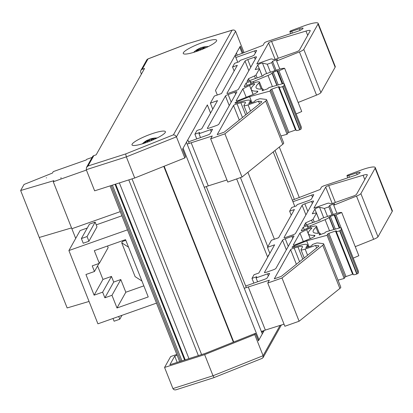 <?xml version="1.0" encoding="UTF-8"?>
<svg xmlns="http://www.w3.org/2000/svg" width="413" height="413" viewBox="0 0 413 413"><rect width="100%" height="100%" fill="white"/><g stroke="black" fill="none" stroke-linecap="round" stroke-linejoin="round"><path stroke-width="0.62" d="M118.707 316.477L119.791 319.213L114.112 321.216L113.028 318.48M121.974 315.32L119.791 319.213M95.14 222.132L96.998 226.83L88.919 241.238L83.24 243.247L81.382 238.549L87.06 236.546L95.14 222.132L89.461 224.135L81.382 238.549M88.919 241.238L87.06 236.546M128.531 247.17L121.716 242.808L135.108 276.627L141.917 280.985M121.716 242.808L122.454 241.491L125.81 240.304M99.332 263.355L94.309 250.676L125.547 239.638L148.236 296.942L116.998 307.979L111.975 295.295L104.876 297.804L102.646 292.167L94.123 295.176L85.94 274.511L94.463 271.501L92.228 265.864L99.332 263.355L108.154 247.609L107.519 246.009M143.848 285.863L125.82 292.234L120.797 279.549L113.699 282.058L111.469 276.421L102.951 279.431L97.592 265.91M111.975 295.295L120.797 279.549M116.998 307.979L125.82 292.234M102.646 292.167L111.469 276.421M104.876 297.804L113.699 282.058M94.463 271.501L98.95 263.489M94.123 295.176L102.951 279.431M87.277 228.028L80.101 230.562L68.899 250.546L97.912 323.818L156.486 303.132M121.912 215.798L96.224 224.868M127.478 229.855L68.899 250.546M71.542 227.914L39.245 237.48L71.542 227.914M120.26 211.637L71.867 228.73L120.26 211.637M86.41 170.053L53.267 181.756L53.881 180.667L20.65 190.512L67.143 307.938L89.053 301.449M75.698 238.415L53.267 181.756M20.65 190.512L24.042 184.456L52.446 173.062L53.262 171.612L86.394 159.908L86.735 159.304L92.125 157.399M61.243 177.864L60.649 178.075L61.243 177.864M46.555 177.812L46.282 177.853L46.555 177.812M110.07 185.896L179.645 361.612M119.383 182.918L188.953 358.629M128.799 179.903L198.369 355.619M132.026 178.87L201.601 354.581M258.14 340.167L258.982 339.827L262.301 333.9L186.428 142.263M183.104 148.19L258.982 339.827M261.62 332.176L263.68 331.448L264.227 330.472L258.409 340.849L255.435 333.332L205.153 353.445L169.877 364.736L174.714 356.114L177.125 355.263M210.584 113.023L207.367 104.902L187.807 139.811L189.206 143.352M206.314 186.562L246.298 287.551M263.406 330.761L263.68 331.448M236.675 178.917L267.676 257.222M240.443 177.59L267.815 246.726M237.718 62.239L235.054 55.507L215.488 90.411L217.315 95.016L215.488 90.411L240.299 46.148L243.04 53.07M247.908 172.298L274.408 239.215M273.23 151.927L294.81 206.438M236.427 53.06L237.289 55.239M275.006 150.502L294.381 199.438M239.752 47.128L242.224 53.385M279.307 147.043L299.317 197.584M176.79 354.411L170.657 356.574L164.565 367.446L172.933 388.581L173.692 389.531L174.905 389.934L176.01 389.789L214.13 377.585L213.01 375.753L172.933 388.581M255.435 333.332L254.738 334.576L204.641 354.617L164.565 367.446M254.738 334.576L263.107 355.712L213.01 375.753L204.641 354.617M174.714 356.114L177.198 362.392M176.521 389.578L176.01 389.789M261.94 358.417L263.071 357.632L263.107 355.712L280.086 325.418M214.192 377.518L262.291 358.319M141.406 74.097L140.766 72.476A2.566 2.468 29.3 0 1 142.201 69.296L148.004 58.94L187.419 43.773L232.039 30.252L173.419 134.839L125.671 153.935L88 165.995L86.503 167.425L86.271 169.697L94.639 190.837L134.715 178.008L184.812 157.967L185.509 156.723L182.536 149.207L207.347 104.943L210.558 113.064M243.768 52.787L243.969 52.42L235.498 31.058L233.918 29.948L232.039 30.252M184.812 157.967L176.444 136.832L235.601 31.285M142.201 69.296L144.565 68.46L96.167 154.808L93.803 155.644A2.566 2.468 -150.7 0 0 92.491 156.739L86.503 167.425M202.329 42.616A17.955 3.139 158.4 0 1 216.649 40.247A17.955 3.139 158.4 0 1 201.105 49.772A17.955 3.139 158.4 0 1 183.258 53.468A17.955 3.139 158.4 0 1 202.329 42.616M151.081 134.055A17.955 3.139 158.4 0 1 165.401 131.685A17.955 3.139 158.4 0 1 149.857 141.21A17.955 3.139 158.4 0 1 132.005 144.906A17.955 3.139 158.4 0 1 151.081 134.055M148.004 58.94L146.883 59.704L140.895 70.386M173.419 134.839L175.174 135.273L176.444 136.832L126.347 156.873L125.671 153.935M187.419 43.773L232.565 30.041M134.715 178.008L126.347 156.873L86.271 169.697M292.941 201.709L311.691 195.086A2.586 0.454 -21.6 0 1 313.756 194.745A2.586 0.454 -21.6 0 1 313.735 194.853L311.34 199.128A2.586 0.454 -21.6 0 1 308.609 200.584L297.154 204.631L296.467 205.855L291.692 207.538L289.637 211.203L294.412 209.515L278.594 237.733L271.434 240.263L267.464 247.351L269.844 253.355M268.589 255.595A2.586 0.454 158.4 0 1 268.238 255.508A2.586 0.454 158.4 0 1 269.023 254.816M245.689 286.002L264.449 279.374A2.586 0.454 -21.6 0 0 267.18 277.923L269.575 273.643A2.586 0.454 -21.6 0 0 269.591 273.535A2.586 0.454 -21.6 0 0 267.531 273.876L256.07 277.923L256.757 276.705L251.982 278.388L254.036 274.728L258.812 273.039L274.624 244.821L267.464 247.351M292.327 200.16L320.147 189.495L321.448 187.166A2.566 0.449 158.4 0 1 324.153 185.726L354.71 175.54A5.126 0.893 -21.6 0 0 360.151 172.443A5.126 0.893 -21.6 0 0 356.564 172.949L348.773 175.53A2.586 0.454 158.4 0 1 346.956 175.783A2.586 0.454 158.4 0 1 346.977 175.675L347.039 175.561A1.554 0.274 158.4 0 1 348.526 174.74L361.019 170.115A16.257 2.839 158.4 0 1 375.241 167.518A16.257 2.839 158.4 0 1 375.123 168.205L360.885 193.609A5.173 0.903 158.4 0 1 356.517 196.108L333.704 205.209L334.54 203.723L329.615 205.462L328.841 206.851L324.36 208.431L319.564 207.269A2.586 0.454 -21.6 0 0 317.065 207.889A2.586 0.454 -21.6 0 0 314.882 209.133L312.28 213.779L315.563 213.041A2.586 0.454 158.4 0 1 316.477 213.041A2.586 0.454 158.4 0 1 316.461 213.149L313.08 219.179A2.586 0.454 158.4 0 1 311.588 220.129L305.646 222.881L304.071 225.689L320.302 219.959L320.782 219.102A1.554 0.274 158.4 0 1 322.419 218.229L332.924 214.523A11.905 2.08 158.4 0 1 341.716 212.494L336.032 214.972L334.148 215.065L330.328 216.417L329.053 217.321A5.173 0.903 158.4 0 1 325.103 219.649L310.344 225.803A2.586 0.454 158.4 0 1 307.525 226.432A2.586 0.454 158.4 0 1 307.54 226.324L308.021 225.472L303.245 227.155L301.284 230.666A1.554 0.274 -21.6 0 0 301.268 230.728A1.554 0.274 -21.6 0 0 302.104 230.655A1.554 0.274 -21.6 0 0 303.57 230.067A8.797 1.538 158.4 0 1 311.872 226.727A8.797 1.538 158.4 0 1 316.601 226.303A8.797 1.538 158.4 0 1 315.981 227.289A41.398 7.233 -21.6 0 0 313.168 231.858A41.398 7.233 -21.6 0 0 319.672 233.175A2.586 0.454 158.4 0 1 320.08 233.257A2.586 0.454 158.4 0 1 320.06 233.366L319.172 234.956L324.928 232.922L325.294 232.266L326.673 231.59L338.614 228.208A5.173 0.903 158.4 0 1 341.298 227.986A5.173 0.903 158.4 0 1 341.303 228.09L341.05 230.108L339.646 230.821A4.254 0.743 158.4 0 1 336.244 231.388A4.254 0.743 158.4 0 1 336.234 231.326L336.311 230.867L335.485 231.006L328.903 233.34L327.814 233.923L327.06 235.265L306.689 240.856L294.154 245.947A2.586 0.454 -21.6 0 0 292.037 247.268A2.586 0.454 -21.6 0 0 293.307 247.18L300.22 245.281A14.491 2.53 158.4 0 1 307.324 244.775A14.491 2.53 158.4 0 1 307.215 245.389L305.832 247.857L311.779 245.761L312.187 245.033A1.554 0.274 158.4 0 1 312.047 244.976A1.554 0.274 158.4 0 1 313.694 244.042L315.62 243.36A2.586 0.454 158.4 0 1 317.514 242.937L322.997 243.593A10.351 1.807 158.4 0 1 323.668 243.923A10.351 1.807 158.4 0 1 322.754 245.239L282.007 278.016L267.753 283.044L269.353 280.19L244.238 288.274M306.637 229.643L299.952 233.035L293.276 244.945A2.586 0.454 -21.6 0 0 293.261 245.054A2.586 0.454 -21.6 0 0 295.951 244.475L309.399 239.013A6.727 1.177 -21.6 0 0 314.907 235.57A6.727 1.177 -21.6 0 0 314.081 235.343A46.576 8.136 158.4 0 1 308.356 233.763A46.576 8.136 158.4 0 1 311.526 228.621A3.624 0.635 -21.6 0 0 311.789 228.208A3.624 0.635 -21.6 0 0 306.637 229.643L310.209 238.673M294.139 247.991A2.586 0.454 -21.6 0 0 290.618 249.695L274.273 278.852L281.341 276.354L318.377 246.566A5.173 0.903 -21.6 0 0 318.836 245.905A5.173 0.903 -21.6 0 0 318.5 245.74L315.609 245.394L305.145 249.091A5.214 0.909 158.4 0 1 300.984 249.777A5.214 0.909 158.4 0 1 301.077 249.478L302.461 247.01A9.313 1.626 -21.6 0 0 302.528 246.613A9.313 1.626 -21.6 0 0 297.964 246.938L294.139 247.991L299.57 261.697M266.504 272.219A2.586 0.454 158.4 0 1 264.439 272.565A2.586 0.454 158.4 0 1 264.454 272.451L282.533 240.206A2.586 0.454 158.4 0 1 285.264 238.75L291.945 236.391A2.586 0.454 158.4 0 1 294.01 236.045A2.586 0.454 158.4 0 1 293.989 236.159L275.915 268.409A2.586 0.454 158.4 0 1 273.184 269.859L266.504 272.219M311.526 201.451A2.586 0.454 158.4 0 1 313.591 201.11A2.586 0.454 158.4 0 1 313.57 201.219L295.496 233.469A2.586 0.454 158.4 0 1 292.765 234.925L286.085 237.284A2.586 0.454 158.4 0 1 284.02 237.625A2.586 0.454 158.4 0 1 284.041 237.516L302.115 205.266A2.586 0.454 158.4 0 1 304.846 203.816L311.526 201.451L312.321 203.454M326.874 203.542L313.921 208.116L325.697 187.104A2.586 0.454 158.4 0 1 328.676 185.566L363.089 175.262A7.357 1.285 158.4 0 1 367.327 174.823A7.357 1.285 158.4 0 1 367.271 175.133L356.491 194.373A3.237 0.568 158.4 0 1 353.074 196.19L332.749 203.372A2.566 0.449 158.4 0 1 330.787 203.774L328.836 203.134A2.566 0.449 -21.6 0 0 326.874 203.542M315.609 245.394L316.626 247.97M328.676 185.566L335.356 202.447M305.646 222.881L306.425 224.858M299.952 233.035L303.302 241.486M256.07 277.923L257.604 281.795M248.239 286.865L265.347 330.075L284.036 324.169M267.753 283.044L284.862 326.255L299.115 321.231L339.863 288.455A10.351 1.807 -21.6 0 0 340.777 287.138L323.668 243.923M303.245 227.155L304.257 229.711M324.36 208.431L327.524 216.427M328.841 206.851L332.006 214.843M329.615 205.462L333.172 214.435M333.704 205.209L336.894 213.263M355.242 246.659L373.626 239.323A5.173 0.903 -21.6 0 0 377.993 236.825L392.231 211.415A16.257 2.839 -21.6 0 0 392.35 210.728L375.241 167.518M251.982 278.388L253.856 283.117M289.637 211.203L291.222 215.209M353.234 258.146L358.825 255.709L341.716 212.494M282.007 278.016L299.115 321.231M306.689 240.856L309.017 246.737M338.02 280.169L344.168 278.481L344.922 277.138L346.011 276.555L353.141 274.062M327.06 235.265L344.168 278.481M353.342 274.537A4.254 0.743 -21.6 0 0 353.352 274.599A4.254 0.743 -21.6 0 0 356.755 274.036L358.159 273.323L358.412 271.3A5.173 0.903 -21.6 0 0 358.407 271.202L341.298 227.986M341.05 230.108L358.159 273.323M341.303 228.09L358.412 271.3M261.352 331.489L265.347 330.075M235.849 57.51L254.599 50.887A2.586 0.454 -21.6 0 1 256.664 50.546A2.586 0.454 -21.6 0 1 256.643 50.654L254.248 54.929A2.586 0.454 -21.6 0 1 251.517 56.385L240.061 60.432L239.375 61.656L234.599 63.339L232.545 67.004L237.32 65.316L221.502 93.534L214.342 96.064L210.372 103.152L212.752 109.156M188.591 141.804L207.357 135.175A2.586 0.454 -21.6 0 0 210.083 133.724L212.483 129.445A2.586 0.454 -21.6 0 0 212.499 129.336A2.586 0.454 -21.6 0 0 210.439 129.677L198.978 133.724L199.665 132.506L194.89 134.189L196.944 130.523L201.72 128.841L217.532 100.622L210.372 103.152M235.234 55.962L263.055 45.296L264.356 42.967A2.566 0.449 158.4 0 1 267.061 41.527L297.618 31.342A5.126 0.893 -21.6 0 0 303.059 28.244A5.126 0.893 -21.6 0 0 299.471 28.75L291.681 31.326A2.586 0.454 158.4 0 1 289.864 31.584A2.586 0.454 158.4 0 1 289.885 31.476L289.947 31.357A1.554 0.274 158.4 0 1 291.433 30.541L303.927 25.916A16.257 2.839 158.4 0 1 318.149 23.319A16.257 2.839 158.4 0 1 318.031 24.006L303.792 49.41A5.173 0.903 158.4 0 1 299.425 51.909L276.612 61.01L277.443 59.524L272.523 61.263L271.744 62.652L267.268 64.232L262.472 63.065A2.586 0.454 -21.6 0 0 259.973 63.69A2.586 0.454 -21.6 0 0 257.789 64.934L255.188 69.58L258.471 68.842A2.586 0.454 158.4 0 1 259.385 68.842A2.586 0.454 158.4 0 1 259.369 68.95L255.988 74.98A2.586 0.454 158.4 0 1 254.496 75.93L248.554 78.682L246.979 81.49L263.21 75.76L263.69 74.903A1.554 0.274 158.4 0 1 265.327 74.03L275.827 70.318A11.905 2.08 158.4 0 1 284.624 68.295L278.94 70.773L277.056 70.866L273.236 72.218L271.96 73.122A5.173 0.903 158.4 0 1 268.011 75.45L253.252 81.604A2.586 0.454 158.4 0 1 250.433 82.233A2.586 0.454 158.4 0 1 250.448 82.125L250.928 81.273L246.153 82.956L244.191 86.467A1.554 0.274 -21.6 0 0 244.176 86.529A1.554 0.274 -21.6 0 0 245.012 86.456A1.554 0.274 -21.6 0 0 246.478 85.868A8.797 1.538 158.4 0 1 254.78 82.528A8.797 1.538 158.4 0 1 259.509 82.104A8.797 1.538 158.4 0 1 258.889 83.09A41.398 7.233 -21.6 0 0 256.075 87.659A41.398 7.233 -21.6 0 0 262.58 88.976A2.586 0.454 158.4 0 1 262.988 89.058A2.586 0.454 158.4 0 1 262.967 89.167L262.079 90.757L267.836 88.723L268.202 88.067L269.581 87.391L281.516 84.009A5.173 0.903 158.4 0 1 284.206 83.787A5.173 0.903 158.4 0 1 284.211 83.891L283.958 85.909L282.554 86.622A4.254 0.743 158.4 0 1 279.152 87.189A4.254 0.743 158.4 0 1 279.142 87.128L279.214 86.668L278.393 86.807L271.811 89.141L270.716 89.724L269.968 91.067L249.597 96.657L237.062 101.748A2.586 0.454 -21.6 0 0 234.945 103.069A2.586 0.454 -21.6 0 0 236.21 102.982L243.128 101.082A14.491 2.53 158.4 0 1 250.226 100.576A14.491 2.53 158.4 0 1 250.123 101.19L248.74 103.658L254.682 101.562L255.089 100.834A1.554 0.274 158.4 0 1 254.955 100.777A1.554 0.274 158.4 0 1 256.602 99.843L258.528 99.161A2.586 0.454 158.4 0 1 260.422 98.738L265.905 99.394A10.351 1.807 158.4 0 1 266.576 99.724A10.351 1.807 158.4 0 1 265.662 101.04L224.915 133.817L210.661 138.845L212.261 135.991L187.146 144.075M249.545 85.445L242.859 88.836L236.184 100.746A2.586 0.454 -21.6 0 0 236.169 100.855A2.586 0.454 -21.6 0 0 238.859 100.271L252.307 94.814A6.727 1.177 -21.6 0 0 257.815 91.371A6.727 1.177 -21.6 0 0 256.984 91.144A46.576 8.136 158.4 0 1 251.264 89.564A46.576 8.136 158.4 0 1 254.434 84.422A3.624 0.635 -21.6 0 0 254.697 84.009A3.624 0.635 -21.6 0 0 249.545 85.445L253.117 94.474M237.047 103.792A2.586 0.454 -21.6 0 0 233.521 105.496L217.181 134.653L224.249 132.155L261.284 102.367A5.173 0.903 -21.6 0 0 261.744 101.706A5.173 0.903 -21.6 0 0 261.408 101.541L258.512 101.195L248.053 104.892A5.214 0.909 158.4 0 1 243.892 105.578A5.214 0.909 158.4 0 1 243.985 105.279L245.368 102.811A9.313 1.626 -21.6 0 0 245.436 102.414A9.313 1.626 -21.6 0 0 240.872 102.739L237.047 103.792L242.472 117.498M209.412 128.02A2.586 0.454 158.4 0 1 207.347 128.366A2.586 0.454 158.4 0 1 207.362 128.252L225.441 96.007A2.586 0.454 158.4 0 1 228.167 94.551L234.852 92.192A2.586 0.454 158.4 0 1 236.917 91.846A2.586 0.454 158.4 0 1 236.897 91.96L218.823 124.21A2.586 0.454 158.4 0 1 216.092 125.66L209.412 128.02M254.434 57.252A2.586 0.454 158.4 0 1 256.499 56.911A2.586 0.454 158.4 0 1 256.478 57.02L238.404 89.27A2.586 0.454 158.4 0 1 235.673 90.726L228.993 93.085A2.586 0.454 158.4 0 1 226.928 93.426A2.586 0.454 158.4 0 1 226.949 93.317L245.023 61.067A2.586 0.454 158.4 0 1 247.754 59.617L254.434 57.252L255.229 59.255M269.782 59.343L256.829 63.917L268.605 42.906A2.586 0.454 158.4 0 1 271.578 41.367L305.997 31.063A7.357 1.285 158.4 0 1 310.235 30.624A7.357 1.285 158.4 0 1 310.178 30.934L299.399 50.174A3.237 0.568 158.4 0 1 295.982 51.992L275.657 59.173A2.566 0.449 158.4 0 1 273.695 59.575L271.744 58.935A2.566 0.449 -21.6 0 0 269.782 59.343M258.512 101.195L259.534 103.771M271.578 41.367L278.264 58.248M248.554 78.682L249.333 80.659M242.859 88.836L246.205 97.287M198.978 133.724L200.511 137.596M191.147 142.666L208.255 185.876L226.944 179.97M210.661 138.845L227.769 182.056L242.023 177.032L282.771 144.256A10.351 1.807 -21.6 0 0 283.685 142.939L266.576 99.724M246.153 82.956L247.165 85.512M267.268 64.232L270.432 72.229M271.744 62.652L274.913 70.644M272.523 61.263L276.075 70.236M276.612 61.01L279.797 69.064M298.15 102.46L316.534 95.124A5.173 0.903 -21.6 0 0 320.901 92.626L335.139 67.216A16.257 2.839 -21.6 0 0 335.258 66.529L318.149 23.319M194.89 134.189L196.758 138.918M232.545 67.004L234.13 71.01M296.142 113.947L301.733 111.51L284.624 68.295M224.915 133.817L242.023 177.032M249.597 96.657L251.92 102.538M280.923 135.97L287.076 134.282L287.83 132.94L288.919 132.356L296.049 129.863M269.968 91.067L287.076 134.282M296.25 130.338A4.254 0.743 -21.6 0 0 296.26 130.4A4.254 0.743 -21.6 0 0 299.662 129.832L301.067 129.124L301.32 127.101A5.173 0.903 -21.6 0 0 301.314 127.003L284.206 83.787M283.958 85.909L301.067 129.124M284.211 83.891L301.32 127.101M204.254 187.29L208.255 185.876M197.269 51.202A20.485 15.085 -92.7 0 1 198.767 49.72L200.14 49.157A20.278 2.664 -120.5 0 0 200.284 49.916A20.278 3.836 80.7 0 1 200.506 49.023L201.936 48.574A20.485 10.026 56.8 0 1 203.289 48.879M198.044 50.386L197.801 49.854A20.485 17.547 75.5 0 0 195.808 51.697M197.889 49.467A20.278 18.539 -168.2 0 0 196.139 50.484A20.278 20.17 68.3 0 1 197.925 49.379L197.946 49.452M198.111 49.101L197.925 49.379L198.111 49.101A20.485 12.602 53.9 0 0 197.13 49.617A20.521 20.521 0 0 0 193.578 52.405M201.188 48.682L200.661 47.882L199.283 48.455A20.485 10.645 -111.8 0 0 199.014 48.579A20.485 10.645 -111.8 0 0 198.199 49.064M200.661 47.882A20.278 5.07 -119.4 0 1 200.832 47.805A20.278 5.07 -119.4 0 1 201.033 47.748L201.229 48.667M203.31 47.51L203.418 47.175A20.485 16.923 -87 0 1 206.159 46.617A6.556 1.146 -21.6 0 0 205.865 46.638L204.951 46.783A20.485 15.709 72.6 0 0 203.655 46.984A20.521 20.521 0 0 0 201.074 47.717A20.278 1.435 79.3 0 0 201.033 47.748L202.453 47.309L203.067 48.641M203.655 46.984A20.485 15.709 72.6 0 0 202.453 47.309M208.4 46.535A20.521 20.521 0 0 0 205.865 46.638A6.556 1.146 -21.6 0 0 204.977 46.777L204.709 47.185L204.977 46.777M204.889 48.187A20.485 13.226 -113.5 0 0 203.108 47.929L203.242 47.526A20.278 18.941 175.1 0 1 205.318 47.154A20.278 19.767 69.3 0 0 203.279 47.438L203.418 47.175M203.397 48.832L203.242 47.526M200.14 49.157L200.367 49.539M147.167 141.014L146.904 140.585L146.254 141.153A20.485 20.258 104 0 0 143.579 143.151L144.168 143.172A6.025 1.053 158.4 0 1 144.152 143.151M146.904 140.585A20.278 15.08 -139.1 0 0 145.469 141.334A20.278 17.656 71 0 1 147.085 140.451L147.193 141.003M142.325 143.843A20.521 20.521 0 0 1 147.684 140.053A20.485 5.235 60.4 0 1 147.823 139.997L148.257 140.776M147.823 139.997L147.085 140.451M148.938 139.739L149.098 140.012L148.938 139.739A6.556 1.146 -21.6 0 0 147.947 140.162M150.951 139.625L150.497 138.959L149.289 139.357A20.485 2.757 -107.9 0 0 149.253 139.367A20.485 2.757 -107.9 0 0 148.943 139.733L147.942 140.157M150.497 138.959A20.278 12.462 -116.5 0 1 151.303 138.691A20.278 12.462 -116.5 0 1 151.395 138.665M151.752 138.582A20.278 9.2 85.1 0 0 151.463 138.649A20.278 9.2 85.1 0 0 150.822 138.871L150.962 139.372M154.839 138.474L155.226 138.056A20.485 19.628 84.9 0 0 152.056 138.613L150.822 138.871M151.803 139.305L152.464 138.753A20.485 19.633 -46.7 0 1 155.722 138.226A6.556 1.146 -21.6 0 0 155.226 138.056M151.7 140.461A20.485 5.859 -109.3 0 0 150.895 139.909L151.581 139.331A20.278 16.422 -144.7 0 1 153.491 139.181A20.278 16.308 71.7 0 0 151.767 139.196L151.747 139.31M151.132 140.699L150.828 139.837L151.086 140.714M144.122 143.28A20.485 19.003 -69 0 1 146.661 141.292L147.849 140.91A20.278 10.428 -117.3 0 0 147.209 141.933A20.278 11.234 87.7 0 1 148.169 140.823L149.429 140.549A20.485 2.132 62.2 0 1 149.976 141.163M149.269 140.487L149.098 140.012A6.025 1.053 158.4 0 0 148.086 140.441M111.216 185.53L180.786 361.246M112.398 185.153L181.968 360.869M115.026 184.312L184.601 360.028M115.635 184.115L185.21 359.831L115.64 184.115M163.775 166.382L233.366 342.16M164.152 166.232L233.743 342.01M88 165.995L93.803 155.644M305.145 249.091L307.582 255.249M318.5 245.74L318.707 246.256M291.945 236.391L292.74 238.389M302.115 205.266L305.919 214.874M304.846 203.816L307.855 211.42M363.089 175.262L364.793 179.557M325.697 187.104L332.207 203.547M285.264 238.75L288.274 246.355M282.533 240.206L286.338 249.813M290.618 249.695L296.379 264.258M311.588 220.129L312.6 222.679M313.08 219.179L314.236 222.101M316.461 213.149L319.295 220.315M314.882 209.133L316.399 212.974M319.564 207.269L323.72 217.77M356.517 196.108L373.626 239.323M360.885 193.609L377.993 236.825M375.123 168.205L392.231 211.415M348.773 175.53L349.465 177.275M356.564 172.949L357.193 174.529M311.691 195.086L312.481 197.089M267.531 273.876L268.321 275.879M334.148 215.065L339.28 228.033M334.855 215.287L339.853 227.914M336.032 214.972L341.133 227.857M310.344 225.803L310.834 227.047M325.103 219.649L329.517 230.784M329.053 217.321L333.895 229.545M329.233 216.995L334.174 229.468M330.328 216.417L335.361 229.132M322.754 245.239L339.863 288.455M307.215 245.389L307.907 247.129M294.154 245.947L294.515 246.85M327.814 233.923L344.922 277.138M328.903 233.34L346.011 276.555M335.485 231.006L352.594 274.217M339.646 230.821L356.755 274.036M339.951 230.712L357.059 273.927M320.06 233.366L320.503 234.486M315.981 227.289L318.34 233.257M314.081 235.343L314.458 236.303M297.964 246.938L302.781 259.111M248.053 104.892L250.49 111.051M261.408 101.541L261.615 102.057M234.852 92.192L235.647 94.19M245.023 61.067L248.827 70.675M247.754 59.617L250.763 67.221M305.997 31.063L307.7 35.358M268.605 42.906L275.115 59.348M228.167 94.551L231.182 102.156M225.441 96.007L229.246 105.614M233.521 105.496L239.287 120.059M254.496 75.93L255.508 78.48M255.988 74.98L257.144 77.902M259.369 68.95L262.203 76.116M257.789 64.934L259.307 68.775M262.472 63.065L266.628 73.571M299.425 51.909L316.534 95.124M303.792 49.41L320.901 92.626M318.031 24.006L335.139 67.216M291.681 31.326L292.373 33.076M299.471 28.75L300.101 30.33M254.599 50.887L255.389 52.89M210.439 129.677L211.229 131.68M277.056 70.866L282.187 83.834M277.763 71.088L282.76 83.715L277.727 71.062M278.94 70.773L284.041 83.658M253.252 81.604L253.742 82.848M268.011 75.45L272.42 86.585M271.96 73.122L276.803 85.346M272.141 72.796L277.082 85.269M273.236 72.218L278.269 84.933M265.662 101.04L282.771 144.256M250.123 101.19L250.81 102.93M237.062 101.748L237.423 102.651M270.716 89.724L287.83 132.94M271.811 89.141L288.919 132.356M278.393 86.807L295.501 130.018M282.554 86.622L299.662 129.832M282.859 86.513L299.967 129.728M262.967 89.167L263.411 90.287M258.889 83.09L261.248 89.058M256.984 91.144L257.366 92.104M240.872 102.739L245.689 114.912M199.283 48.455L199.541 49.276M143.579 143.151A6.556 1.146 -21.6 0 0 144.008 143.316M149.289 139.357L149.749 140.895M146.254 141.153L146.388 141.478M263.071 357.632L281.351 325.016M147.653 59.033L187.507 43.695M268.238 255.508L268.404 255.926M300.984 249.777L304.221 257.949M316.477 213.041L319.352 220.294M346.956 175.783L347.772 177.838M334.819 215.261L339.832 227.914M307.525 226.432L308.144 228.002M307.324 244.775L308.212 247.02M336.244 231.388L353.352 274.599M320.08 233.257L320.56 234.465M316.601 226.303L319.332 233.2M308.356 233.763L310.287 238.637M243.892 105.578L247.129 113.751M259.385 68.842L262.255 76.095M289.864 31.584L290.68 33.639M250.433 82.233L251.052 83.803M250.226 100.576L251.114 102.822M279.152 87.189L296.26 130.4M262.988 89.058L263.468 90.266M259.509 82.104L262.24 89.002M251.264 89.564L253.195 94.438M200.832 47.805A20.521 20.521 0 0 0 199.014 48.579M198.328 49.039L198.699 49.782M198.147 49.452L198.431 50.019M202.829 47.831L203.124 48.832M157.146 137.973A20.521 20.521 0 0 0 151.463 138.649M151.308 138.691A20.521 20.521 0 0 0 149.253 139.367"/></g></svg>
